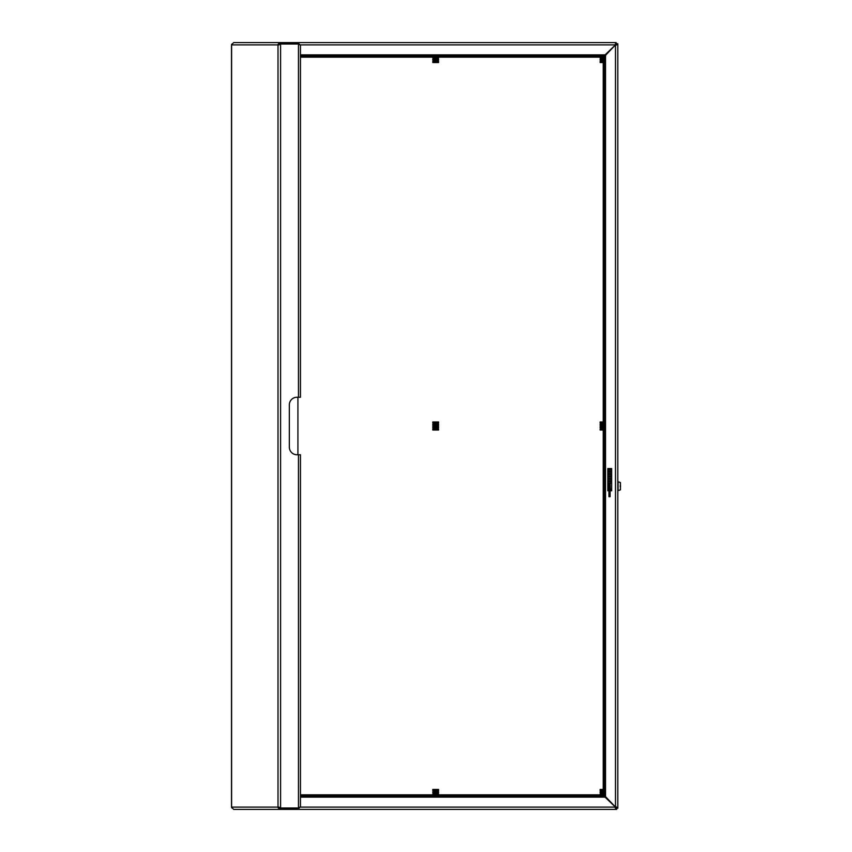 <?xml version="1.0" encoding="UTF-8"?>
<svg xmlns="http://www.w3.org/2000/svg" width="852" height="852" viewBox="0 0 852 852"><rect width="100%" height="100%" fill="white"/><g stroke="black" fill="none" stroke-linecap="round" stroke-linejoin="round"><path stroke-width="1.28" d="M610.107 490.795L611.661 490.795L611.661 468.557L607.827 468.557L607.827 490.795L608.956 490.795M603.759 57.169L615.495 44.9L603.227 56.626M603.227 795.374L616.646 808.25L603.759 794.831M300.394 44.9L614.952 44.9L616.102 43.75L617.796 43.75L617.796 807.707L615.495 806.556L617.796 807.707L617.796 808.25L616.646 807.707M614.952 44.9L616.102 42.6L616.646 43.75L615.495 44.9L616.646 43.75L617.796 44.293L615.495 45.444L615.495 806.556M616.646 44.293L615.495 45.444M605.527 796.588L604.377 794.831L604.377 57.169L605.527 55.412L605.527 796.588M611.278 468.941L611.278 469.953M611.278 471.294L611.278 472.317M611.278 473.659L611.278 474.67M611.278 476.012L611.278 477.035M611.278 478.377L611.278 479.388M611.278 480.73L611.278 481.742M611.278 490.166L611.278 490.795M300.458 794.831L603.227 794.831L603.227 57.169L604.377 57.169M300.458 795.981L603.227 795.981L603.227 794.831L604.377 794.831M616.102 808.25L616.102 809.4L614.952 807.1L616.646 808.25L616.646 809.4L297.891 809.4L300.021 807.1M279.073 44.9L277.933 44.9L278.008 45.476L278.21 44.719L280.585 44.016L298.456 44.016L300.458 45.081L300.458 397.245L296.933 397.245A7.668 7.604 -90 0 0 289.329 404.913L289.329 447.087A7.668 7.604 -90 0 0 296.933 454.755L300.458 454.755L300.458 806.919L298.456 807.984L280.436 807.984L278.21 807.281L278.008 806.524L278.146 807.813L280.404 809.4L254.716 809.4M603.227 795.981L604.984 797.131L300.458 797.131M432.805 59.086L432.805 60.236L438.556 60.236L438.556 59.086L432.805 59.086M432.805 57.169L432.805 57.936L438.556 57.936L438.556 57.169M605.367 797.515L605.91 796.971M605.293 796.364L604.217 796.364M432.805 62.537L438.556 62.537L438.556 61.387L432.805 61.387L432.805 62.537M432.805 421.974L432.805 423.125L438.556 423.125L438.556 421.974L432.805 421.974M432.805 424.275L432.805 425.425L438.556 425.425L438.556 424.275L432.805 424.275M432.805 426.575L432.805 427.725L438.556 427.725L438.556 426.575L432.805 426.575M603.227 794.064L600.159 794.064L600.159 794.831M603.227 795.214L604.143 795.214M603.227 791.764L600.159 791.764L600.159 792.914L603.227 792.914M603.227 789.463L600.159 789.463L600.159 790.613L603.227 790.613M603.227 428.875L600.159 428.875L600.159 430.026L603.227 430.026M603.227 426.575L600.159 426.575L600.159 427.725L603.227 427.725M603.227 424.275L600.159 424.275L600.159 425.425L603.227 425.425M603.227 421.974L600.159 421.974L600.159 423.125L603.227 423.125M603.227 61.387L600.159 61.387L600.159 62.537L603.227 62.537M432.805 430.026L438.556 430.026L438.556 428.875L432.805 428.875L432.805 430.026M432.805 789.463L432.805 790.613L438.556 790.613L438.556 789.463L432.805 789.463M432.805 791.764L432.805 792.914L438.556 792.914L438.556 791.764L432.805 791.764M438.556 794.831L438.556 794.064L432.805 794.064L432.805 794.831M603.227 59.086L600.159 59.086L600.159 60.236L603.227 60.236M600.159 57.169L600.159 57.936L603.227 57.936M604.143 56.786L603.227 56.786M605.91 55.029L605.367 54.485M604.217 55.636L605.293 55.636M611.661 481.742L607.827 481.742M607.827 480.73L611.661 480.73M608.956 483.542L607.827 484.106L607.827 488.824M607.827 483.084L611.661 483.084M607.827 490.166L608.956 490.166M610.107 490.166L611.661 490.166M607.827 468.941L611.661 468.941M611.661 469.953L607.827 469.953M607.827 471.294L611.661 471.294M611.661 472.317L607.827 472.317M607.827 473.659L611.661 473.659M611.661 474.67L607.827 474.67M607.827 476.012L611.661 476.012M611.661 477.035L607.827 477.035M611.661 479.388L607.827 479.388M607.827 478.377L611.661 478.377M254.716 42.6L280.404 42.6L278.146 44.187L279.232 44.538L280.404 43.75L297.891 43.75L297.891 42.6L616.102 42.6L616.102 43.75M300.458 54.869L604.984 54.869L603.227 56.019L300.458 56.019M603.227 56.019L603.227 57.169L300.458 57.169M231.606 44.666L233.693 42.6L280.404 42.6L280.404 43.75M251.18 809.4L280.404 809.4L233.693 809.4L231.606 807.281M231.616 807.813L231.595 807.1L279.073 807.1M231.606 44.719L231.606 807.334M277.933 807.1L278.146 807.813L279.232 807.462L280.404 808.25L297.891 808.25L297.891 809.4L280.404 809.4L280.404 808.25M297.891 808.25L298.882 807.1M277.933 44.9L278.146 44.187L277.933 44.9L231.595 44.9L231.616 44.187M298.882 44.9L297.891 43.75M300.021 44.9L297.891 42.6L251.18 42.6M300.458 454.755L300.437 806.833M297.923 454.755L297.923 397.245M608.956 494.788L610.107 494.788L610.107 496.705L608.956 496.705L608.956 483.286L610.107 483.286L610.107 487.12L608.956 487.12M610.107 494.788L610.107 487.12M611.661 489.154L610.128 489.144L610.128 483.244L611.661 483.233M610.32 489.154L610.128 483.286M620.437 482.541L620.437 489.847L618.094 490.603L618.094 481.785L620.437 482.541M610.32 483.286L611.661 483.286M620.256 485.672L620.256 486.716M620.49 485.693L620.49 486.748M608.36 483.563L608.392 488.846L608.956 488.846M608.956 487.557L608.392 487.557M608.956 484.905L608.392 484.905M614.952 807.1L300.394 807.1M278.008 806.524L278.008 45.476M280.585 807.984L280.585 44.016M300.437 397.245L300.437 45.167M298.456 807.984L298.456 454.755M298.456 397.245L298.456 44.016M231.51 806.578L231.51 45.422"/></g></svg>

